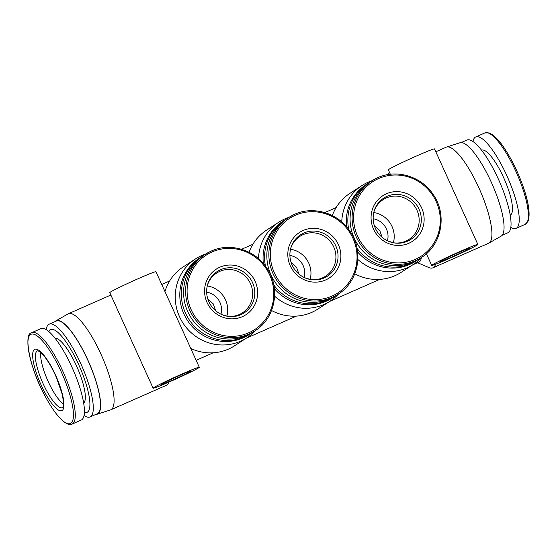 <?xml version="1.0" encoding="UTF-8"?>
<svg xmlns="http://www.w3.org/2000/svg" width="557" height="557" viewBox="0 0 557 557"><rect width="100%" height="100%" fill="white"/><g stroke="black" fill="none" stroke-linecap="round" stroke-linejoin="round"><path stroke-width="0.84" d="M258.497 258.636A47.066 45.451 -123 0 1 278.785 222.201A47.066 45.451 -123 0 1 284.975 218.859A47.066 45.451 -123 0 1 288.972 217.327M338.635 293.866A47.066 45.451 -123 0 1 330.029 301.177A47.066 45.451 -123 0 1 323.833 304.519A47.066 45.451 -123 0 1 274.629 296.192M271.551 310.493A47.066 45.451 57 0 0 311.669 312.414A47.066 45.451 57 0 0 317.866 309.065L330.029 301.177M393.743 242.838A23.714 22.9 57 0 0 405.816 241.139A23.714 22.9 57 0 0 408.935 239.454A23.714 22.9 57 0 0 416.183 208.673A23.714 22.9 57 0 0 386.238 197.979A23.714 22.9 57 0 0 383.119 199.664A23.714 22.9 57 0 0 373.838 212.168M40.842 352.56A30.05 7.721 -113.8 0 0 47.624 380.271A30.05 7.721 -113.8 0 0 63.505 403.971M421.461 257.445C441.875 244.989 447.508 214.438 433.067 194.323C421.329 176.339 396.619 168.903 377.813 177.655L371.798 180.9A45.618 44.052 -123 0 0 357.859 240.116A45.618 44.052 -123 0 0 415.459 260.683A45.618 44.052 -123 0 0 421.461 257.445L419.442 258.754A45.618 44.052 -123 0 1 413.44 261.999A45.618 44.052 -123 0 1 355.839 241.425A45.618 44.052 -123 0 1 369.778 182.209L371.798 180.9A45.618 44.052 -123 0 1 377.799 177.662M510.811 227.388A49.963 12.839 -113.8 0 0 516.067 228.384A49.963 12.839 -113.8 0 0 516.534 228.133A49.963 12.839 -113.8 0 0 507.239 176.534A49.963 12.839 -113.8 0 0 475.755 136.945A49.963 12.839 -113.8 0 0 475.288 137.196A49.963 12.839 -113.8 0 0 472.949 141.492M510.198 215.141L510.219 215.134A35.481 9.114 -113.8 0 0 510.553 214.953A35.481 9.114 -113.8 0 0 503.953 178.317A35.481 9.114 -113.8 0 0 481.596 150.195L481.575 150.202M31.324 332.898A49.963 12.839 66.2 0 1 31.798 332.64L40.933 328.616A49.963 12.839 66.2 0 1 72.417 368.212A49.963 12.839 66.2 0 1 81.712 419.804A49.963 12.839 66.2 0 1 81.245 420.055L72.104 424.086C70.467 424.26 69.43 426.293 62.119 420.305C56.758 415.278 51.16 407.355 45.326 396.535C29.897 369.214 23.491 334.109 31.136 333.002L31.798 332.64A49.963 12.839 66.2 0 1 63.275 372.236A49.963 12.839 66.2 0 1 72.577 423.828A49.963 12.839 66.2 0 1 72.104 424.086M502.094 235.333L507.824 232.805A50.687 13.027 -113.8 0 0 508.304 232.548A50.687 13.027 -113.8 0 0 498.87 180.21A50.687 13.027 -113.8 0 0 466.933 140.044L461.203 142.564M418.3 259.471A45.618 44.052 -123 0 1 417.179 260.216A45.618 44.052 -123 0 1 411.177 263.461A45.618 44.052 -123 0 1 357.058 248.325M417.179 260.216L415.647 261.212A45.618 44.052 -123 0 1 409.646 264.457A45.618 44.052 -123 0 1 357.629 251.959M55.108 338.301A35.481 9.114 66.2 0 1 77.117 367.272A35.481 9.114 66.2 0 1 83.654 403.059M458.334 252.627A16.292 0.654 155.6 0 0 439.939 261.665A16.292 0.654 155.6 0 0 451.226 257.237A16.292 0.654 155.6 0 0 469.614 248.206A16.292 0.654 155.6 0 0 458.334 252.627M341.747 221.937A47.066 45.451 -123 0 1 362.036 185.509A47.066 45.451 -123 0 1 368.226 182.16A47.066 45.451 -123 0 1 372.222 180.628M421.879 257.167A47.066 45.451 -123 0 1 413.28 264.478A47.066 45.451 -123 0 1 407.083 267.826A47.066 45.451 -123 0 1 357.879 259.492M417.562 262.702L428.834 267.541A52.497 13.486 -113.8 0 0 432.873 267.826L488.586 243.263A52.497 13.486 -113.8 0 0 488.907 243.103L501.126 236.14A51.049 13.117 -113.8 0 0 501.293 236.036A51.049 13.117 -113.8 0 0 492.068 183.942A51.049 13.117 -113.8 0 0 459.957 142.738L446.575 147.055A52.497 13.486 -113.8 0 0 446.234 147.187L435.818 151.776M488.907 243.103A52.497 13.486 -113.8 0 0 489.081 242.998A52.497 13.486 -113.8 0 0 479.598 189.429A52.497 13.486 -113.8 0 0 446.575 147.055M413.28 264.478L401.11 272.373A47.066 45.451 -123 0 1 394.92 275.715A47.066 45.451 -123 0 1 354.802 273.793M48.696 331.436A45.256 11.627 66.2 0 1 50.095 329.765A45.256 11.627 66.2 0 1 78.648 364.543A45.256 11.627 66.2 0 1 87.456 412.131A45.256 11.627 66.2 0 1 84.392 412.424M46.189 329.612A50.687 13.027 66.2 0 1 48.696 324.446A50.687 13.027 66.2 0 1 49.176 324.188A50.687 13.027 66.2 0 1 81.113 364.362A50.687 13.027 66.2 0 1 90.547 416.699A50.687 13.027 66.2 0 1 90.067 416.956A50.687 13.027 66.2 0 1 84.051 415.508M432.873 267.826A52.497 13.486 -113.8 0 0 433.367 267.555A52.497 13.486 -113.8 0 0 435.518 264.269M460.305 251.346A25.343 1.017 -24.4 0 1 477.857 244.46A25.343 1.017 -24.4 0 1 449.248 258.518A25.343 1.017 -24.4 0 1 431.696 265.404A25.343 1.017 -24.4 0 1 460.305 251.346M477.857 244.46L434.516 148.914A25.343 1.017 155.6 0 0 416.963 155.8A25.343 1.017 155.6 0 0 388.354 169.857L390.353 174.271M49.176 324.188L56.334 321.034A50.687 13.027 66.2 0 1 88.271 361.208A50.687 13.027 66.2 0 1 97.705 413.545A50.687 13.027 66.2 0 1 97.224 413.802L90.067 416.956M412.73 264.833L418.892 262.117A41.636 10.701 -113.8 0 0 419.282 261.908A41.636 10.701 -113.8 0 0 421.329 257.766M54.906 321.668A51.049 13.117 66.2 0 1 55.707 320.964A51.049 13.117 66.2 0 1 55.874 320.86A51.049 13.117 66.2 0 1 88.076 360.539A51.049 13.117 66.2 0 1 97.851 413.872A51.049 13.117 66.2 0 1 97.043 414.262A51.049 13.117 66.2 0 1 95.797 414.429M55.874 320.86L68.086 313.897A52.497 13.486 66.2 0 1 68.414 313.73A52.497 13.486 66.2 0 1 101.485 355.338A52.497 13.486 66.2 0 1 111.261 409.548A52.497 13.486 66.2 0 1 110.766 409.813A52.497 13.486 66.2 0 1 110.425 409.945L97.043 414.262M179.765 375.418A16.292 0.654 155.6 0 0 161.37 384.455A16.292 0.654 155.6 0 0 172.656 380.034A16.292 0.654 155.6 0 0 191.051 370.997A16.292 0.654 155.6 0 0 179.765 375.418M168.994 382.081L169.008 382.053A52.497 13.486 66.2 0 1 168.994 382.081A52.497 13.486 66.2 0 1 166.968 384.991A52.497 13.486 66.2 0 1 166.473 385.256L110.766 409.813M199.295 367.258L155.953 271.712A25.343 1.017 155.6 0 0 138.401 278.597A25.343 1.017 155.6 0 0 109.785 292.655L153.126 388.201A25.343 1.017 -24.4 0 1 181.742 374.137A25.343 1.017 -24.4 0 1 199.295 367.258A25.343 1.017 -24.4 0 1 170.679 381.315A25.343 1.017 -24.4 0 1 153.126 388.201M190.752 348.431A47.066 45.451 57 0 0 228.426 349.114A47.066 45.451 57 0 0 234.615 345.765L246.779 337.876A47.066 45.451 -123 0 1 240.589 341.218A47.066 45.451 -123 0 1 181.164 319.997A47.066 45.451 -123 0 1 195.535 258.901A47.066 45.451 -123 0 1 201.731 255.559A47.066 45.451 -123 0 1 205.721 254.02M227.242 316.23A23.714 22.9 57 0 0 239.322 314.538A23.714 22.9 57 0 0 242.441 312.853A23.714 22.9 57 0 0 249.682 282.065A23.714 22.9 57 0 0 219.743 271.377A23.714 22.9 57 0 0 216.624 273.062A23.714 22.9 57 0 0 207.343 285.56M254.96 330.837C275.374 318.388 281.013 287.837 266.566 267.722C254.828 249.731 230.125 242.295 211.312 251.047L205.296 254.298A45.618 44.052 -123 0 0 191.364 313.507A45.618 44.052 -123 0 0 248.958 334.082A45.618 44.052 -123 0 0 254.96 330.837L252.941 332.146A45.618 44.052 -123 0 1 246.939 335.391A45.618 44.052 -123 0 1 189.345 314.823A45.618 44.052 -123 0 1 203.277 255.607L205.296 254.298A45.618 44.052 -123 0 1 211.298 251.054M251.799 332.863A45.618 44.052 -123 0 1 250.685 333.615A45.618 44.052 -123 0 1 244.683 336.853A45.618 44.052 -123 0 1 187.082 316.285A45.618 44.052 -123 0 1 201.021 257.069A45.618 44.052 -123 0 1 202.156 256.359M250.685 333.615L249.146 334.611A45.618 44.052 -123 0 1 243.144 337.848A45.618 44.052 -123 0 1 185.551 317.281A45.618 44.052 -123 0 1 199.483 258.065L201.021 257.069M255.385 330.559A47.066 45.451 -123 0 1 246.779 337.876M374.346 225.669L379.728 230.459L382.151 237.338M291.095 262.368L296.589 267.332L298.9 274.037M207.845 299.06L213.227 303.85L215.65 310.736M310.493 279.53A23.714 22.9 57 0 0 322.566 277.839A23.714 22.9 57 0 0 325.685 276.154A23.714 22.9 57 0 0 332.933 245.372A23.714 22.9 57 0 0 302.987 234.678A23.714 22.9 57 0 0 299.868 236.363A23.714 22.9 57 0 0 290.594 248.861M336.191 295.454A45.618 44.052 -123 0 1 330.19 298.691A45.618 44.052 -123 0 1 272.589 278.124A45.618 44.052 -123 0 1 286.528 218.908L288.547 217.599A45.618 44.052 -123 0 1 294.549 214.354L288.547 217.599A45.618 44.052 -123 0 0 274.615 276.815A45.618 44.052 -123 0 0 332.209 297.382A45.618 44.052 -123 0 0 338.21 294.138L336.191 295.454M335.049 296.164A45.618 44.052 -123 0 1 333.928 296.916A45.618 44.052 -123 0 1 327.934 300.16A45.618 44.052 -123 0 1 273.807 285.024M333.928 296.916L332.397 297.911A45.618 44.052 -123 0 1 326.395 301.156A45.618 44.052 -123 0 1 274.378 288.651M278.785 222.201L266.622 230.097A47.066 45.451 57 0 0 249.063 252.286M387.442 240.784A17.378 16.78 57 0 0 373.148 218.755M393.367 242.768A23.714 22.9 57 0 0 373.754 212.537M348.71 229.463A45.618 44.052 -123 0 1 367.516 183.678A45.618 44.052 -123 0 1 368.657 182.961M346.6 226.824A45.618 44.052 -123 0 1 365.984 184.673L367.516 183.678M332.313 215.587A47.066 45.451 -123 0 1 349.873 193.397L362.036 185.509M389.51 172.412A52.497 13.486 -113.8 0 0 388.132 174.578M195.535 258.901L183.371 266.796A47.066 45.451 57 0 0 164.963 291.576M220.941 314.176A17.378 16.78 57 0 0 206.647 292.153M226.866 316.16A23.714 22.9 57 0 0 207.253 285.929M304.192 277.477A17.378 16.78 57 0 0 289.898 255.454M310.117 279.461A23.714 22.9 57 0 0 290.503 249.23M265.459 266.155A45.618 44.052 -123 0 1 284.265 220.377A45.618 44.052 -123 0 1 285.407 219.66M263.357 263.524A45.618 44.052 -123 0 1 282.733 221.366L284.265 220.377M408.824 243.284A27.196 26.256 -123 0 1 373.552 229.143A27.196 26.256 -123 0 1 386.377 193.794A27.196 26.256 -123 0 1 421.649 207.942A27.196 26.256 -123 0 1 408.824 243.284M407.404 241.244A24.675 23.826 -123 0 1 394.279 242.929A24.675 23.826 -123 0 1 373.977 211.632A24.675 23.826 -123 0 1 387.031 196.336A24.675 23.826 -123 0 1 419.038 209.167A24.675 23.826 -123 0 1 407.404 241.244M415.278 259.395A44.428 42.896 -123 0 1 357.65 236.286A44.428 42.896 -123 0 1 378.6 178.546A44.428 42.896 -123 0 1 436.222 201.655A44.428 42.896 -123 0 1 415.278 259.395M484.896 132.914L489.074 132.893C494.219 135.114 499.685 140.782 505.464 149.896C512.558 160.987 518.511 173.401 523.329 187.138C528.746 202.734 530.327 214.097 528.057 221.24L525.202 224.353A49.963 12.839 -113.8 0 0 525.676 224.102A49.963 12.839 -113.8 0 0 516.374 172.51A49.963 12.839 -113.8 0 0 484.896 132.914L475.755 136.945M62.154 410.481A33.531 8.613 66.2 0 1 40.995 384.713A33.531 8.613 66.2 0 1 34.471 349.462A33.531 8.613 66.2 0 1 55.623 375.223A33.531 8.613 66.2 0 1 62.154 410.481M62.669 407.501A31.011 7.965 66.2 0 1 43.105 383.669A31.011 7.965 66.2 0 1 37.068 351.063A31.011 7.965 66.2 0 1 37.716 350.785L39.429 351.467L42.889 354.614C47.463 359.843 51.926 367.369 56.278 377.186L61.897 393.235C63.47 400.42 63.958 404.577 63.366 405.712L62.704 407.48A31.011 7.965 66.2 0 1 62.669 407.501M70.816 423.299A48.772 12.533 66.2 0 1 40.048 385.827A48.772 12.533 66.2 0 1 30.558 334.541A48.772 12.533 66.2 0 1 61.326 372.02A48.772 12.533 66.2 0 1 70.816 423.299M242.33 316.675A27.196 26.256 -123 0 1 207.058 302.535A27.196 26.256 -123 0 1 219.876 267.193A27.196 26.256 -123 0 1 255.148 281.334A27.196 26.256 -123 0 1 242.33 316.675M240.903 314.635A24.675 23.826 -123 0 1 227.785 316.32A24.675 23.826 -123 0 1 207.476 285.031A24.675 23.826 -123 0 1 220.53 269.727A24.675 23.826 -123 0 1 252.537 282.566A24.675 23.826 -123 0 1 240.903 314.635M248.777 332.787A44.428 42.896 -123 0 1 191.155 309.685A44.428 42.896 -123 0 1 212.099 251.938A44.428 42.896 -123 0 1 269.727 275.047A44.428 42.896 -123 0 1 248.777 332.787M325.573 279.983A27.196 26.256 -123 0 1 290.301 265.835A27.196 26.256 -123 0 1 303.126 230.494A27.196 26.256 -123 0 1 338.398 244.634A27.196 26.256 -123 0 1 325.573 279.983M324.153 277.943A24.675 23.826 -123 0 1 311.029 279.628A24.675 23.826 -123 0 1 290.726 248.331A24.675 23.826 -123 0 1 303.781 233.035A24.675 23.826 -123 0 1 335.787 245.867A24.675 23.826 -123 0 1 324.153 277.943M332.028 296.094A44.428 42.896 -123 0 1 274.406 272.986A44.428 42.896 -123 0 1 295.349 215.246A44.428 42.896 -123 0 1 352.978 238.347A44.428 42.896 -123 0 1 332.028 296.094M527.653 221.185A48.772 12.533 -113.8 0 0 517.78 173.025A48.772 12.533 -113.8 0 0 488.886 133.248M394.279 242.929L388.215 241.139C383.766 239.148 380.159 236.098 377.395 232.004C373.322 225.606 372.18 218.817 373.977 211.632M227.785 316.32L221.721 314.538C217.272 312.54 213.665 309.49 210.901 305.396C206.821 299.005 205.686 292.216 207.476 285.031M311.029 279.628L304.971 277.839C300.522 275.84 296.916 272.798 294.152 268.697C290.072 262.305 288.93 255.517 290.726 248.331M161.739 284.467L169.641 280.979M241.557 249.278L252.892 244.286M324.808 212.586L336.143 207.587M68.414 313.73L110.864 295.022M516.067 228.384L525.202 224.353M431.696 265.404L426.39 253.707M196.141 360.309L213.192 352.79M246.229 338.231L296.442 316.098M329.479 301.532L379.693 279.398M338.21 294.138C358.624 281.689 364.264 251.137 349.817 231.023C338.078 213.032 313.368 205.596 294.562 214.348"/></g></svg>
